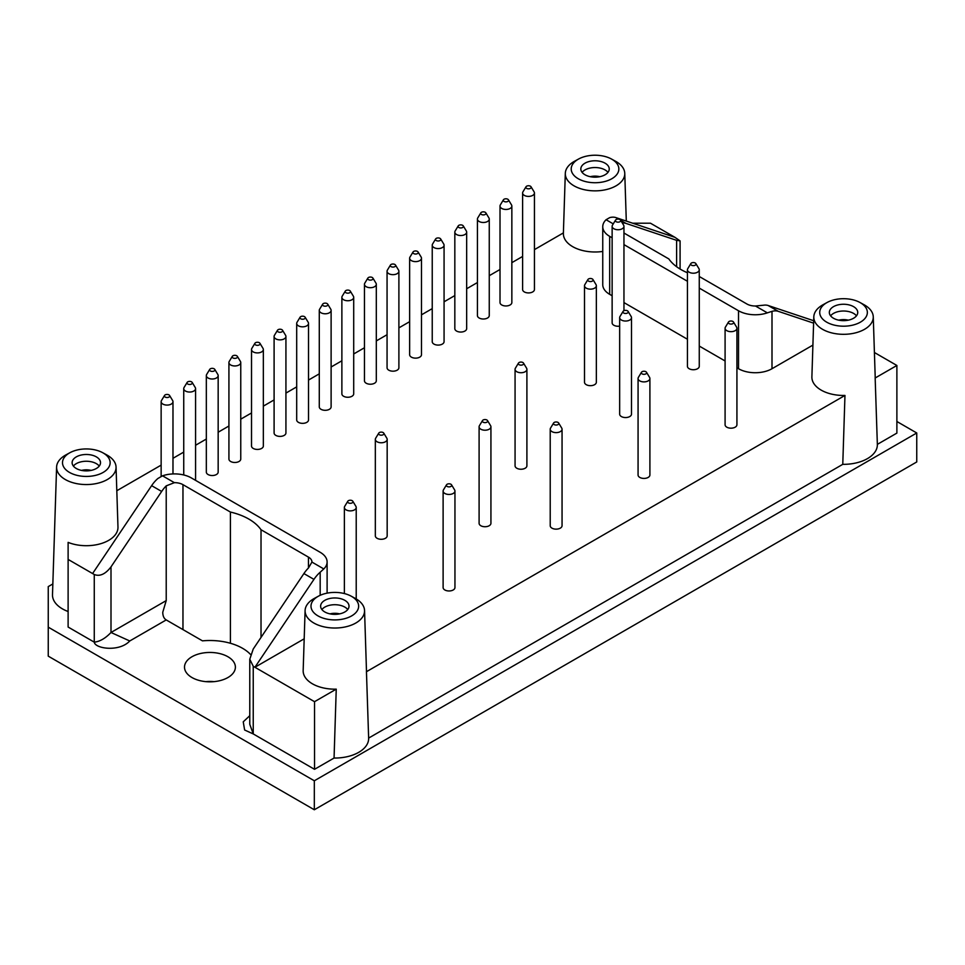 <?xml version="1.0" encoding="UTF-8"?>
<svg xmlns="http://www.w3.org/2000/svg" width="965" height="965" viewBox="0 0 965 965"><rect width="100%" height="100%" fill="white"/><g stroke="black" fill="none" stroke-linecap="round" stroke-linejoin="round"><path stroke-width="1.45" d="M351.2 596.177A23.823 13.751 180 0 1 351.658 596.43A23.823 13.751 180 0 1 351.513 615.972A23.823 13.751 180 0 1 317.678 615.706A23.823 13.751 180 0 1 318.438 596.177A23.823 13.751 180 0 1 351.2 596.177L355.277 598.396A29.734 17.165 180 0 1 355.844 598.722A29.734 17.165 180 0 1 364.553 610.543A29.734 17.165 180 0 1 334.143 628.022A29.734 17.165 180 0 1 305.097 610.543L303.167 670.554A31.652 18.275 180 0 0 334.107 689.167A31.652 18.275 180 0 0 336.242 689.143L314.53 701.688L253.24 666.296L249.778 659.24L249.778 724.293L253.24 733.931L244.628 730.01L243.24 721.832L249.778 715.692M249.778 659.24L253.24 649.011L303.903 573.572L313.951 579.374A23.667 13.667 -60 0 1 320.175 572.221L320.175 595.308M622.292 222.975A23.667 13.667 -60 0 1 625.947 223.398L676.61 240.333L680.084 240.9L674.945 237.33L615.911 217.608A23.667 13.667 -60 0 0 609.675 217.644L606.068 219.731A23.667 13.667 180 0 0 602.751 226.703A23.667 13.667 180 0 0 609.675 236.365L609.675 294.337A23.667 13.667 180 0 1 602.751 284.675L602.751 226.703M191.951 656.755A25.44 14.692 180 0 1 219.682 653.57A25.44 14.692 180 0 1 235.388 667.141A25.44 14.692 180 0 1 209.948 681.833A25.44 14.692 180 0 1 184.508 667.141A25.44 14.692 180 0 1 191.951 656.755M874.411 352.502L896.883 365.47L896.883 433.104L877.354 444.37A33.823 19.529 180 0 1 877.354 444.455A33.823 19.529 180 0 1 842.771 464.334L368.642 738.08A33.823 19.529 180 0 1 368.642 738.153A33.823 19.529 180 0 1 334.059 758.044L314.53 769.31L253.24 733.931L253.24 666.296M320.175 572.221L323.794 568.928A23.667 13.667 0 0 0 327.111 561.956A23.667 13.667 0 0 0 320.175 552.294L191.323 477.904A23.667 13.667 0 0 0 162.518 475.817L157.862 478.507A23.667 13.667 120 0 0 151.626 485.66L92.592 573.548L94.268 574.513C99.841 576.696 105.426 574.151 110.999 566.889L110.999 632.485L129.756 640.977C119.274 652.292 94.992 648.661 94.268 642.147C99.841 641.568 105.426 638.348 110.999 632.485L166.221 600.604L162.759 612.268C162.808 615.984 163.966 618.541 166.221 619.928L202.469 640.856A46.151 26.646 180 0 1 250.562 654.499M92.592 573.548L68.117 559.423L68.117 627.045L94.268 642.147L94.268 574.513M68.117 611.508A33.823 19.529 180 0 1 66.874 611.026A33.823 19.529 180 0 1 52.496 594.681L56.597 467.072A29.734 17.165 180 0 1 65.873 454.925L69.938 452.706A23.823 13.751 180 0 1 102.7 452.706A23.823 13.751 180 0 1 103.159 452.959A23.823 13.751 180 0 1 103.014 472.5A23.823 13.751 180 0 1 69.178 472.235A23.823 13.751 180 0 1 69.938 452.706M896.883 421.5L916.75 432.983L314.325 780.782L48.25 627.166L48.25 586.599L52.846 583.946M916.75 432.983L916.75 461.958L314.325 809.768L48.25 656.152L48.25 627.166M205.798 681.64A25.44 14.692 180 0 1 214.085 681.64M308.462 557.131L308.462 567.987L311.924 562.076A11.833 6.827 0 0 0 311.936 561.956A11.833 6.827 0 0 0 308.462 557.131L261.02 529.737L261.02 637.431M116.801 490.739L161.143 465.13M172.976 458.303L183.736 452.09M195.569 445.263L206.329 439.051M218.162 432.224L228.922 426.011M240.755 419.172L251.515 412.96M263.349 406.132L274.096 399.92M285.93 393.093L296.689 386.881M308.523 380.053L319.282 373.841M331.116 367.002L341.875 360.789M353.709 353.962L364.468 347.75M376.302 340.922L387.062 334.71M398.895 327.871L409.643 321.671M421.476 314.831L432.236 308.619M444.069 301.792L454.829 295.579M466.662 288.752L477.422 282.54M489.255 275.701L500.015 269.488M511.848 262.661L522.608 256.449M534.441 249.621L563.403 232.891M102.7 452.706L106.777 454.925A29.734 17.165 180 0 1 107.344 455.251A29.734 17.165 180 0 1 116.053 467.072A29.734 17.165 180 0 1 100.276 482.548A29.734 17.165 180 0 1 69.227 481.439A29.734 17.165 180 0 1 56.597 467.072M116.053 467.072L117.971 527.083A31.652 18.275 180 0 1 101.18 543.56A31.652 18.275 180 0 1 68.117 542.378L68.117 559.423M632.666 223.204L650.47 223.204L674.945 237.33M877.354 444.37L875.159 378.003L896.883 365.47M859.924 302.467L863.989 304.699A29.734 17.165 180 0 1 864.568 305.012A29.734 17.165 180 0 1 873.265 316.834A29.734 17.165 180 0 1 842.867 334.312A29.734 17.165 180 0 1 813.809 316.834A29.734 17.165 180 0 1 823.085 304.699L827.15 302.467A23.823 13.751 180 0 1 859.924 302.467A23.823 13.751 180 0 1 860.382 302.733A23.823 13.751 180 0 1 860.225 322.262A23.823 13.751 180 0 1 826.402 321.996A23.823 13.751 180 0 1 827.15 302.467M842.771 464.334L844.966 395.445A31.652 18.275 180 0 1 842.819 395.457A31.652 18.275 180 0 1 811.891 376.845L813.809 316.834M873.265 316.834L875.195 376.845A31.652 18.275 180 0 1 875.159 378.003M813.604 323.142L778.236 311.321A23.667 13.667 120 0 0 772 311.357L767.344 312.853L755.474 306.002L763.629 305.205A23.667 13.667 120 0 1 768.188 305.519L813.688 320.73M755.474 306.002A11.833 6.827 180 0 1 746.898 303.999L699.456 276.605A55.017 31.773 0 0 1 699.263 276.557M261.02 529.737A55.017 31.773 0 0 0 230.406 512.053L182.964 484.659A11.833 6.827 0 0 0 174.376 482.669L166.221 485.865L166.221 600.604M110.999 566.889L161.662 491.45A23.667 13.667 -60 0 1 166.221 485.865M767.344 312.853A23.667 13.667 180 0 1 738.527 310.766L699.263 288.089M812.904 345.108L772 368.727A23.667 13.667 180 0 1 738.527 368.727L736.922 367.798M611.882 159.261A23.823 13.751 180 0 1 611.726 178.79A23.823 13.751 180 0 1 577.89 178.525A23.823 13.751 180 0 1 578.65 158.996A23.823 13.751 180 0 1 611.424 158.996A23.823 13.751 180 0 1 611.882 159.261M611.424 158.996L615.489 161.227A29.734 17.165 180 0 1 616.056 161.541A29.734 17.165 180 0 1 624.765 173.362A29.734 17.165 180 0 1 595.646 190.853A29.734 17.165 180 0 1 565.309 174.074A29.734 17.165 180 0 1 565.309 173.362A29.734 17.165 180 0 1 574.585 161.227L578.65 158.996M305.097 610.543A29.734 17.165 180 0 1 314.373 598.396L318.438 596.177M169.575 395.469L172.651 400.547A5.911 3.414 180 0 1 172.976 401.669A5.911 3.414 180 0 1 169.321 404.83A5.911 3.414 180 0 1 162.88 404.082A5.911 3.414 180 0 1 161.143 401.669A5.911 3.414 180 0 1 161.481 400.547L164.545 395.469A2.666 1.532 180 0 1 167.066 394.432A2.666 1.532 180 0 1 169.575 395.469A2.666 1.532 180 0 1 168.477 397.278A2.666 1.532 180 0 1 165.184 397.061A2.666 1.532 180 0 1 164.545 395.469M192.168 382.417L195.244 387.496A5.911 3.414 180 0 1 195.569 388.63A5.911 3.414 180 0 1 191.914 391.778A5.911 3.414 180 0 1 185.473 391.042A5.911 3.414 180 0 1 183.736 388.63A5.911 3.414 180 0 1 184.062 387.496L187.138 382.417A2.666 1.532 180 0 1 189.659 381.392A2.666 1.532 180 0 1 192.168 382.417A2.666 1.532 180 0 1 191.07 384.227A2.666 1.532 180 0 1 187.765 384.022A2.666 1.532 180 0 1 187.138 382.417M526.637 188.38A2.666 1.532 180 0 1 526.009 186.776A2.666 1.532 180 0 1 528.518 185.75A2.666 1.532 180 0 1 531.027 186.776A2.666 1.532 180 0 1 529.93 188.585A2.666 1.532 180 0 1 526.637 188.38M531.027 186.776L534.103 191.854A5.911 3.414 180 0 1 534.441 192.988A5.911 3.414 180 0 1 530.786 196.136A5.911 3.414 180 0 1 524.333 195.4A5.911 3.414 180 0 1 522.608 192.988A5.911 3.414 180 0 1 522.933 191.854L526.009 186.776M534.441 192.988L534.441 289.512A5.911 3.414 180 0 1 530.786 292.66A5.911 3.414 180 0 1 524.333 291.925A5.911 3.414 180 0 1 522.608 289.512L522.608 192.988M504.044 201.42A2.666 1.532 180 0 1 503.416 199.827A2.666 1.532 180 0 1 505.925 198.79A2.666 1.532 180 0 1 508.446 199.827A2.666 1.532 180 0 1 507.349 201.637A2.666 1.532 180 0 1 504.044 201.42M508.446 199.827L511.51 204.906A5.911 3.414 180 0 1 511.848 206.028A5.911 3.414 180 0 1 508.193 209.188A5.911 3.414 180 0 1 501.74 208.44A5.911 3.414 180 0 1 500.015 206.028A5.911 3.414 180 0 1 500.34 204.906L503.416 199.827M511.848 206.028L511.848 302.552A5.911 3.414 180 0 1 508.193 305.7A5.911 3.414 180 0 1 501.74 304.964A5.911 3.414 180 0 1 500.015 302.552L500.015 206.028M481.451 214.459A2.666 1.532 180 0 1 480.823 212.867A2.666 1.532 180 0 1 483.332 211.842A2.666 1.532 180 0 1 485.853 212.867A2.666 1.532 180 0 1 484.756 214.676A2.666 1.532 180 0 1 481.451 214.459M485.853 212.867L488.917 217.945A5.911 3.414 180 0 1 489.255 219.067A5.911 3.414 180 0 1 485.6 222.227A5.911 3.414 180 0 1 479.159 221.492A5.911 3.414 180 0 1 477.422 219.067A5.911 3.414 180 0 1 477.747 217.945L480.823 212.867M489.255 219.067L489.255 315.591A5.911 3.414 180 0 1 485.6 318.752A5.911 3.414 180 0 1 479.159 318.004A5.911 3.414 180 0 1 477.422 315.591L477.422 219.067M458.858 227.499A2.666 1.532 180 0 1 458.23 225.907A2.666 1.532 180 0 1 460.751 224.881A2.666 1.532 180 0 1 463.26 225.907A2.666 1.532 180 0 1 462.163 227.716A2.666 1.532 180 0 1 458.858 227.499M463.26 225.907L466.336 230.985A5.911 3.414 180 0 1 466.662 232.119A5.911 3.414 180 0 1 463.007 235.267A5.911 3.414 180 0 1 456.566 234.531A5.911 3.414 180 0 1 454.829 232.119A5.911 3.414 180 0 1 455.154 230.985L458.23 225.907M466.662 232.119L466.662 328.631A5.911 3.414 180 0 1 463.007 331.791A5.911 3.414 180 0 1 456.566 331.055A5.911 3.414 180 0 1 454.829 328.631L454.829 232.119M436.276 240.55A2.666 1.532 180 0 1 435.637 238.958A2.666 1.532 180 0 1 438.158 237.921A2.666 1.532 180 0 1 440.667 238.958A2.666 1.532 180 0 1 439.57 240.755A2.666 1.532 180 0 1 436.276 240.55M440.667 238.958L443.743 244.036A5.911 3.414 180 0 1 444.069 245.158A5.911 3.414 180 0 1 440.414 248.319A5.911 3.414 180 0 1 433.973 247.571A5.911 3.414 180 0 1 432.236 245.158A5.911 3.414 180 0 1 432.573 244.036L435.637 238.958M444.069 245.158L444.069 341.682A5.911 3.414 180 0 1 440.414 344.831A5.911 3.414 180 0 1 433.973 344.095A5.911 3.414 180 0 1 432.236 341.682L432.236 245.158M413.683 253.59A2.666 1.532 180 0 1 413.044 251.998A2.666 1.532 180 0 1 415.565 250.96A2.666 1.532 180 0 1 418.074 251.998A2.666 1.532 180 0 1 416.977 253.807A2.666 1.532 180 0 1 413.683 253.59M418.074 251.998L421.15 257.076A5.911 3.414 180 0 1 421.476 258.198A5.911 3.414 180 0 1 417.833 261.358A5.911 3.414 180 0 1 411.38 260.61A5.911 3.414 180 0 1 409.643 258.198A5.911 3.414 180 0 1 409.98 257.076L413.044 251.998M421.476 258.198L421.476 354.722A5.911 3.414 180 0 1 417.833 357.882A5.911 3.414 180 0 1 411.38 357.134A5.911 3.414 180 0 1 409.643 354.722L409.643 258.198M391.09 266.63A2.666 1.532 180 0 1 390.463 265.037A2.666 1.532 180 0 1 392.972 264.012A2.666 1.532 180 0 1 395.481 265.037A2.666 1.532 180 0 1 394.383 266.847A2.666 1.532 180 0 1 391.09 266.63M395.481 265.037L398.557 270.116A5.911 3.414 180 0 1 398.895 271.237A5.911 3.414 180 0 1 395.24 274.398A5.911 3.414 180 0 1 388.786 273.662A5.911 3.414 180 0 1 387.062 271.237A5.911 3.414 180 0 1 387.387 270.116L390.463 265.037M398.895 271.237L398.895 367.762A5.911 3.414 180 0 1 395.24 370.922A5.911 3.414 180 0 1 388.786 370.174A5.911 3.414 180 0 1 387.062 367.762L387.062 271.237M368.497 279.669A2.666 1.532 180 0 1 367.87 278.077A2.666 1.532 180 0 1 370.379 277.052A2.666 1.532 180 0 1 372.9 278.077A2.666 1.532 180 0 1 371.802 279.886A2.666 1.532 180 0 1 368.497 279.669M372.9 278.077L375.964 283.155A5.911 3.414 180 0 1 376.302 284.289A5.911 3.414 180 0 1 372.647 287.437A5.911 3.414 180 0 1 366.193 286.702A5.911 3.414 180 0 1 364.468 284.289A5.911 3.414 180 0 1 364.794 283.155L367.87 278.077M376.302 284.289L376.302 380.801A5.911 3.414 180 0 1 372.647 383.961A5.911 3.414 180 0 1 366.193 383.226A5.911 3.414 180 0 1 364.468 380.801L364.468 284.289M345.904 292.721A2.666 1.532 180 0 1 345.277 291.128A2.666 1.532 180 0 1 347.786 290.091A2.666 1.532 180 0 1 350.307 291.128A2.666 1.532 180 0 1 349.209 292.938A2.666 1.532 180 0 1 345.904 292.721M350.307 291.128L353.371 296.207A5.911 3.414 180 0 1 353.709 297.329A5.911 3.414 180 0 1 350.054 300.489A5.911 3.414 180 0 1 343.612 299.741A5.911 3.414 180 0 1 341.875 297.329A5.911 3.414 180 0 1 342.201 296.207L345.277 291.128M353.709 297.329L353.709 393.853A5.911 3.414 180 0 1 350.054 397.001A5.911 3.414 180 0 1 343.612 396.265A5.911 3.414 180 0 1 341.875 393.853L341.875 297.329M323.311 305.76A2.666 1.532 180 0 1 322.684 304.168A2.666 1.532 180 0 1 325.205 303.131A2.666 1.532 180 0 1 327.714 304.168A2.666 1.532 180 0 1 326.616 305.977A2.666 1.532 180 0 1 323.311 305.76M327.714 304.168L330.79 309.246A5.911 3.414 180 0 1 331.116 310.368A5.911 3.414 180 0 1 327.461 313.529A5.911 3.414 180 0 1 321.019 312.781A5.911 3.414 180 0 1 319.282 310.368A5.911 3.414 180 0 1 319.608 309.246L322.684 304.168M331.116 310.368L331.116 406.892A5.911 3.414 180 0 1 327.461 410.053A5.911 3.414 180 0 1 321.019 409.305A5.911 3.414 180 0 1 319.282 406.892L319.282 310.368M278.137 331.851A2.666 1.532 180 0 1 277.51 330.247A2.666 1.532 180 0 1 280.019 329.222A2.666 1.532 180 0 1 282.528 330.247A2.666 1.532 180 0 1 281.43 332.056A2.666 1.532 180 0 1 278.137 331.851M282.528 330.247L285.604 335.325A5.911 3.414 180 0 1 285.93 336.459A5.911 3.414 180 0 1 282.287 339.608A5.911 3.414 180 0 1 275.833 338.872A5.911 3.414 180 0 1 274.096 336.459A5.911 3.414 180 0 1 274.434 335.325L277.51 330.247M285.93 336.459L285.93 432.971A5.911 3.414 180 0 1 282.287 436.132A5.911 3.414 180 0 1 275.833 435.396A5.911 3.414 180 0 1 274.096 432.971L274.096 336.459M300.73 318.8A2.666 1.532 180 0 1 300.091 317.208A2.666 1.532 180 0 1 302.612 316.182A2.666 1.532 180 0 1 305.121 317.208A2.666 1.532 180 0 1 304.023 319.017A2.666 1.532 180 0 1 300.73 318.8M305.121 317.208L308.197 322.286A5.911 3.414 180 0 1 308.523 323.42A5.911 3.414 180 0 1 304.868 326.568A5.911 3.414 180 0 1 298.426 325.832A5.911 3.414 180 0 1 296.689 323.42A5.911 3.414 180 0 1 297.027 322.286L300.091 317.208M308.523 323.42L308.523 419.932A5.911 3.414 180 0 1 304.868 423.092A5.911 3.414 180 0 1 298.426 422.344A5.911 3.414 180 0 1 296.689 419.932L296.689 323.42M255.544 344.891A2.666 1.532 180 0 1 254.917 343.299A2.666 1.532 180 0 1 257.426 342.261A2.666 1.532 180 0 1 259.935 343.299A2.666 1.532 180 0 1 258.837 345.108A2.666 1.532 180 0 1 255.544 344.891M259.935 343.299L263.011 348.377A5.911 3.414 180 0 1 263.349 349.499A5.911 3.414 180 0 1 259.694 352.659A5.911 3.414 180 0 1 253.24 351.911A5.911 3.414 180 0 1 251.515 349.499A5.911 3.414 180 0 1 251.841 348.377L254.917 343.299M263.349 349.499L263.349 446.023A5.911 3.414 180 0 1 259.694 449.171A5.911 3.414 180 0 1 253.24 448.435A5.911 3.414 180 0 1 251.515 446.023L251.515 349.499M232.951 357.931A2.666 1.532 180 0 1 232.324 356.338A2.666 1.532 180 0 1 234.833 355.313A2.666 1.532 180 0 1 237.354 356.338A2.666 1.532 180 0 1 236.256 358.148A2.666 1.532 180 0 1 232.951 357.931M237.354 356.338L240.418 361.417A5.911 3.414 180 0 1 240.755 362.538A5.911 3.414 180 0 1 237.101 365.699A5.911 3.414 180 0 1 230.647 364.963A5.911 3.414 180 0 1 228.922 362.538A5.911 3.414 180 0 1 229.248 361.417L232.324 356.338M240.755 362.538L240.755 459.063A5.911 3.414 180 0 1 237.101 462.223A5.911 3.414 180 0 1 230.647 461.475A5.911 3.414 180 0 1 228.922 459.063L228.922 362.538M210.358 370.97A2.666 1.532 180 0 1 209.731 369.378A2.666 1.532 180 0 1 212.24 368.353A2.666 1.532 180 0 1 214.761 369.378A2.666 1.532 180 0 1 213.663 371.187A2.666 1.532 180 0 1 210.358 370.97M214.761 369.378L217.825 374.456A5.911 3.414 180 0 1 218.162 375.59A5.911 3.414 180 0 1 214.507 378.738A5.911 3.414 180 0 1 208.066 378.003A5.911 3.414 180 0 1 206.329 375.59A5.911 3.414 180 0 1 206.655 374.456L209.731 369.378M218.162 375.59L218.162 472.102A5.911 3.414 180 0 1 214.507 475.263A5.911 3.414 180 0 1 208.066 474.527A5.911 3.414 180 0 1 206.329 472.102L206.329 375.59M379.378 434.745A2.666 1.532 180 0 1 378.75 433.14A2.666 1.532 180 0 1 381.259 432.115A2.666 1.532 180 0 1 383.768 433.14A2.666 1.532 180 0 1 382.671 434.95A2.666 1.532 180 0 1 379.378 434.745M383.768 433.14L386.844 438.219A5.911 3.414 180 0 1 387.17 439.352A5.911 3.414 180 0 1 383.527 442.501A5.911 3.414 180 0 1 377.074 441.765A5.911 3.414 180 0 1 375.337 439.352A5.911 3.414 180 0 1 375.675 438.219L378.75 433.14M387.17 439.352L387.17 535.877A5.911 3.414 180 0 1 383.527 539.025A5.911 3.414 180 0 1 377.074 538.289A5.911 3.414 180 0 1 375.337 535.877L375.337 439.352M483.127 422.175A2.666 1.532 180 0 1 482.5 420.583A2.666 1.532 180 0 1 485.009 419.558A2.666 1.532 180 0 1 487.518 420.583A2.666 1.532 180 0 1 486.42 422.393A2.666 1.532 180 0 1 483.127 422.175M487.518 420.583L490.594 425.661A5.911 3.414 180 0 1 490.932 426.795A5.911 3.414 180 0 1 487.277 429.944A5.911 3.414 180 0 1 480.823 429.208A5.911 3.414 180 0 1 479.098 426.795A5.911 3.414 180 0 1 479.424 425.661L482.5 420.583M490.932 426.795L490.932 523.307A5.911 3.414 180 0 1 487.277 526.468A5.911 3.414 180 0 1 480.823 525.732A5.911 3.414 180 0 1 479.098 523.307L479.098 426.795M554.248 424.6A2.666 1.532 180 0 1 553.62 422.996A2.666 1.532 180 0 1 556.13 421.97A2.666 1.532 180 0 1 558.639 422.996A2.666 1.532 180 0 1 557.541 424.805A2.666 1.532 180 0 1 554.248 424.6M558.639 422.996L561.714 428.074A5.911 3.414 180 0 1 562.052 429.208A5.911 3.414 180 0 1 558.397 432.356A5.911 3.414 180 0 1 551.944 431.62A5.911 3.414 180 0 1 550.219 429.208A5.911 3.414 180 0 1 550.545 428.074L553.62 422.996M562.052 429.208L562.052 525.732A5.911 3.414 180 0 1 558.397 528.88A5.911 3.414 180 0 1 551.944 528.144A5.911 3.414 180 0 1 550.219 525.732L550.219 429.208M519.11 364.698A2.666 1.532 180 0 1 518.47 363.105A2.666 1.532 180 0 1 520.991 362.068A2.666 1.532 180 0 1 523.5 363.105A2.666 1.532 180 0 1 522.403 364.915A2.666 1.532 180 0 1 519.11 364.698M523.5 363.105L526.576 368.184A5.911 3.414 180 0 1 526.902 369.306A5.911 3.414 180 0 1 523.247 372.466A5.911 3.414 180 0 1 516.806 371.718A5.911 3.414 180 0 1 515.069 369.306A5.911 3.414 180 0 1 515.406 368.184L518.47 363.105M526.902 369.306L526.902 465.83A5.911 3.414 180 0 1 523.247 468.978A5.911 3.414 180 0 1 516.806 468.242A5.911 3.414 180 0 1 515.069 465.83L515.069 369.306M642.099 373.877A2.666 1.532 180 0 1 641.472 372.285A2.666 1.532 180 0 1 643.981 371.248A2.666 1.532 180 0 1 646.502 372.285A2.666 1.532 180 0 1 645.404 374.082A2.666 1.532 180 0 1 642.099 373.877M646.502 372.285L649.566 377.363A5.911 3.414 180 0 1 649.903 378.485A5.911 3.414 180 0 1 646.248 381.633A5.911 3.414 180 0 1 639.795 380.898A5.911 3.414 180 0 1 638.07 378.485A5.911 3.414 180 0 1 638.396 377.363L641.472 372.285M649.903 378.485L649.903 475.009A5.911 3.414 180 0 1 646.248 478.157A5.911 3.414 180 0 1 639.795 477.422A5.911 3.414 180 0 1 638.07 475.009L638.07 378.485M623.692 313.01A2.666 1.532 180 0 1 623.064 311.418A2.666 1.532 180 0 1 625.573 310.38A2.666 1.532 180 0 1 628.094 311.418A2.666 1.532 180 0 1 626.997 313.227A2.666 1.532 180 0 1 623.692 313.01M628.094 311.418L631.158 316.496A5.911 3.414 180 0 1 631.496 317.618A5.911 3.414 180 0 1 627.841 320.778A5.911 3.414 180 0 1 621.388 320.03A5.911 3.414 180 0 1 619.663 317.618A5.911 3.414 180 0 1 619.988 316.496L623.064 311.418M631.496 317.618L631.496 414.142A5.911 3.414 180 0 1 627.841 417.29A5.911 3.414 180 0 1 621.388 416.554A5.911 3.414 180 0 1 619.663 414.142L619.663 317.618M588.553 281.129A2.666 1.532 180 0 1 587.926 279.524A2.666 1.532 180 0 1 590.435 278.499A2.666 1.532 180 0 1 592.944 279.524A2.666 1.532 180 0 1 591.847 281.334A2.666 1.532 180 0 1 588.553 281.129M592.944 279.524L596.02 284.603A5.911 3.414 180 0 1 596.346 285.736A5.911 3.414 180 0 1 592.703 288.885A5.911 3.414 180 0 1 586.25 288.149A5.911 3.414 180 0 1 584.513 285.736A5.911 3.414 180 0 1 584.85 284.603L587.926 279.524M596.346 285.736L596.346 382.261A5.911 3.414 180 0 1 592.703 385.409A5.911 3.414 180 0 1 586.25 384.673A5.911 3.414 180 0 1 584.513 382.261L584.513 285.736M729.118 323.637A2.666 1.532 180 0 1 728.491 322.045A2.666 1.532 180 0 1 731 321.007A2.666 1.532 180 0 1 733.521 322.045A2.666 1.532 180 0 1 732.423 323.854A2.666 1.532 180 0 1 729.118 323.637M733.521 322.045L736.585 327.123A5.911 3.414 180 0 1 736.922 328.245A5.911 3.414 180 0 1 733.267 331.405A5.911 3.414 180 0 1 726.814 330.657A5.911 3.414 180 0 1 725.089 328.245A5.911 3.414 180 0 1 725.415 327.123L728.491 322.045M736.922 328.245L736.922 424.769A5.911 3.414 180 0 1 733.267 427.917A5.911 3.414 180 0 1 726.814 427.181A5.911 3.414 180 0 1 725.089 424.769L725.089 328.245M691.471 265.182A2.666 1.532 180 0 1 690.831 263.59A2.666 1.532 180 0 1 693.352 262.564A2.666 1.532 180 0 1 695.861 263.59A2.666 1.532 180 0 1 694.764 265.399A2.666 1.532 180 0 1 691.471 265.182M695.861 263.59L698.937 268.668A5.911 3.414 180 0 1 699.263 269.79A5.911 3.414 180 0 1 695.608 272.95A5.911 3.414 180 0 1 689.167 272.214A5.911 3.414 180 0 1 687.43 269.79A5.911 3.414 180 0 1 687.768 268.668L690.831 263.59M699.263 269.79L699.263 366.314A5.911 3.414 180 0 1 695.608 369.474A5.911 3.414 180 0 1 689.167 368.727A5.911 3.414 180 0 1 687.43 366.314L687.43 269.79M230.406 512.053L230.406 643.269M623.957 233.023L668.841 258.934A55.017 31.773 0 0 0 687.43 272.757M838.766 320.175A11.833 6.827 180 0 1 848.307 320.175M830.6 315.832A14.198 8.203 180 0 1 833.495 313.42A14.198 8.203 180 0 1 856.474 315.832M833.495 306.653A14.198 8.203 180 0 1 848.971 304.88A14.198 8.203 180 0 1 857.74 312.455A14.198 8.203 180 0 1 843.543 320.645A14.198 8.203 180 0 1 829.333 312.455A14.198 8.203 180 0 1 833.495 306.653M330.054 613.873A11.833 6.827 180 0 1 339.584 613.873M321.888 609.542A14.198 8.203 180 0 1 324.783 607.118A14.198 8.203 180 0 1 347.762 609.542M324.783 600.363A14.198 8.203 180 0 1 340.259 598.577A14.198 8.203 180 0 1 349.016 606.153A14.198 8.203 180 0 1 334.819 614.355A14.198 8.203 180 0 1 320.621 606.153A14.198 8.203 180 0 1 324.783 600.363M81.555 470.401A11.833 6.827 180 0 1 91.084 470.401M73.388 466.071A14.198 8.203 180 0 1 76.283 463.646A14.198 8.203 180 0 1 99.25 466.071M76.283 456.891A14.198 8.203 180 0 1 91.759 455.106A14.198 8.203 180 0 1 100.517 462.681A14.198 8.203 180 0 1 86.319 470.884A14.198 8.203 180 0 1 72.122 462.681A14.198 8.203 180 0 1 76.283 456.891M590.266 176.704A11.833 6.827 180 0 1 599.808 176.704M582.1 172.361A14.198 8.203 180 0 1 584.995 169.949A14.198 8.203 180 0 1 607.974 172.361M584.995 163.181A14.198 8.203 180 0 1 600.471 161.408A14.198 8.203 180 0 1 609.241 168.984A14.198 8.203 180 0 1 595.031 177.174A14.198 8.203 180 0 1 580.833 168.984A14.198 8.203 180 0 1 584.995 163.181M308.462 567.987A23.667 13.667 120 0 0 303.903 573.572M304.192 638.818L254.917 667.261L313.951 579.374M687.43 281.261L623.957 244.615M612.136 237.788L609.675 236.365M725.089 360.97L699.263 346.061M687.43 339.234L623.957 302.588M612.136 295.748L609.675 294.337M314.325 780.782L314.325 809.768M602.751 251.443A31.652 18.275 180 0 1 563.391 234.133A31.652 18.275 180 0 1 563.379 233.373L565.309 173.362M336.242 689.143L334.059 758.044M368.642 738.08L366.447 671.712A31.652 18.275 180 0 0 366.471 670.554L364.553 610.543M844.966 395.445L366.447 671.712M348.413 502.849A2.666 1.532 180 0 1 347.786 501.257A2.666 1.532 180 0 1 350.295 500.232A2.666 1.532 180 0 1 352.816 501.257A2.666 1.532 180 0 1 351.718 503.067A2.666 1.532 180 0 1 348.413 502.849M352.816 501.257L355.892 506.336A5.911 3.414 180 0 1 356.218 507.457A5.911 3.414 180 0 1 352.563 510.618A5.911 3.414 180 0 1 346.121 509.882A5.911 3.414 180 0 1 344.384 507.457A5.911 3.414 180 0 1 344.71 506.336L347.786 501.257M616.165 221.709A2.666 1.532 180 0 1 615.537 220.117A2.666 1.532 180 0 1 618.046 219.079A2.666 1.532 180 0 1 620.555 220.117A2.666 1.532 180 0 1 619.458 221.926A2.666 1.532 180 0 1 616.165 221.709M620.555 220.117L623.631 225.195A5.911 3.414 180 0 1 623.957 226.317A5.911 3.414 180 0 1 620.314 229.477A5.911 3.414 180 0 1 613.861 228.729A5.911 3.414 180 0 1 612.136 226.317A5.911 3.414 180 0 1 612.461 225.195L615.537 220.117M619.663 326.122A5.911 3.414 180 0 1 613.861 325.253A5.911 3.414 180 0 1 612.136 322.841L612.136 226.317M447.145 486.432A2.666 1.532 180 0 1 446.518 484.828A2.666 1.532 180 0 1 449.027 483.803A2.666 1.532 180 0 1 451.548 484.828A2.666 1.532 180 0 1 450.45 486.637A2.666 1.532 180 0 1 447.145 486.432M451.548 484.828L454.612 489.906A5.911 3.414 180 0 1 454.949 491.04A5.911 3.414 180 0 1 451.294 494.189A5.911 3.414 180 0 1 444.853 493.453A5.911 3.414 180 0 1 443.116 491.04A5.911 3.414 180 0 1 443.442 489.906L446.518 484.828M454.949 491.04L454.949 587.564A5.911 3.414 180 0 1 451.294 590.713A5.911 3.414 180 0 1 444.853 589.977A5.911 3.414 180 0 1 443.116 587.564L443.116 491.04M314.53 701.688L314.53 769.31M676.61 240.333L676.61 266.714M129.756 640.977L166.221 619.928M182.964 484.659L182.964 629.59M151.626 485.66L161.662 491.45M174.376 482.669L162.518 475.817M772 311.357L772 368.727M738.527 310.766L738.527 368.727M625.947 223.398L620.724 220.382M618.517 219.103L615.911 217.608M323.794 568.928L311.924 562.076M613.258 223.88L606.068 219.731M778.236 311.321L768.188 305.519M680.084 240.9L680.084 269.03M877.209 439.847L877.354 444.455M172.976 473.936L172.976 401.669M161.143 476.36L161.143 401.669M195.569 480.353L195.569 388.63M183.736 474.961L183.736 388.63M624.765 173.362L626.297 221.069M368.497 733.557L368.642 738.153M327.111 593.149L327.111 561.956M356.218 598.939L356.218 507.457M344.384 593.559L344.384 507.457M623.957 310.694L623.957 226.317"/></g></svg>
